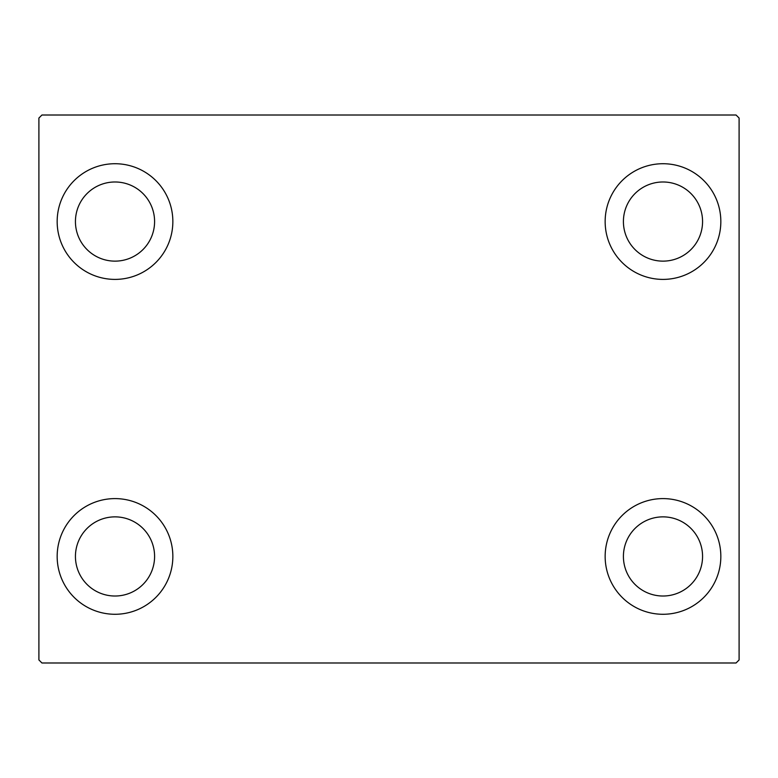 <?xml version="1.0" encoding="UTF-8"?>
<svg xmlns="http://www.w3.org/2000/svg" width="778" height="778" viewBox="0 0 778 778"><rect width="100%" height="100%" fill="white"/><g stroke="black" fill="none" stroke-linecap="round" stroke-linejoin="round"><path stroke-width="1.17" d="M57.164 556.435A57.844 57.844 0 0 1 115.008 498.601A57.844 57.844 0 0 1 172.852 556.435A57.844 57.844 0 0 1 115.008 614.28A57.844 57.844 0 0 1 57.164 556.435M605.148 221.565A57.844 57.844 0 0 1 662.992 163.72A57.844 57.844 0 0 1 720.836 221.565A57.844 57.844 0 0 1 662.992 279.399A57.844 57.844 0 0 1 605.148 221.565M605.148 556.435A57.844 57.844 0 0 1 662.992 498.601A57.844 57.844 0 0 1 720.836 556.435A57.844 57.844 0 0 1 662.992 614.28A57.844 57.844 0 0 1 605.148 556.435M57.164 221.565A57.844 57.844 0 0 1 115.008 163.72A57.844 57.844 0 0 1 172.852 221.565A57.844 57.844 0 0 1 115.008 279.399A57.844 57.844 0 0 1 57.164 221.565M75.437 221.565A39.581 39.581 0 0 1 115.008 181.984A39.581 39.581 0 0 1 154.589 221.565A39.581 39.581 0 0 1 115.008 261.136A39.581 39.581 0 0 1 75.437 221.565M623.411 556.435A39.581 39.581 0 0 1 662.992 516.864A39.581 39.581 0 0 1 702.563 556.435A39.581 39.581 0 0 1 662.992 596.016A39.581 39.581 0 0 1 623.411 556.435M623.411 221.565A39.581 39.581 0 0 1 662.992 181.984A39.581 39.581 0 0 1 702.563 221.565A39.581 39.581 0 0 1 662.992 261.136A39.581 39.581 0 0 1 623.411 221.565M75.437 556.435A39.581 39.581 0 0 1 115.008 516.864A39.581 39.581 0 0 1 154.589 556.435A39.581 39.581 0 0 1 115.008 596.016A39.581 39.581 0 0 1 75.437 556.435M736.056 115.008L41.944 115.008L38.9 118.052L38.9 659.948L41.944 662.992L736.056 662.992L739.1 659.948L739.1 118.052L736.056 115.008"/></g></svg>
